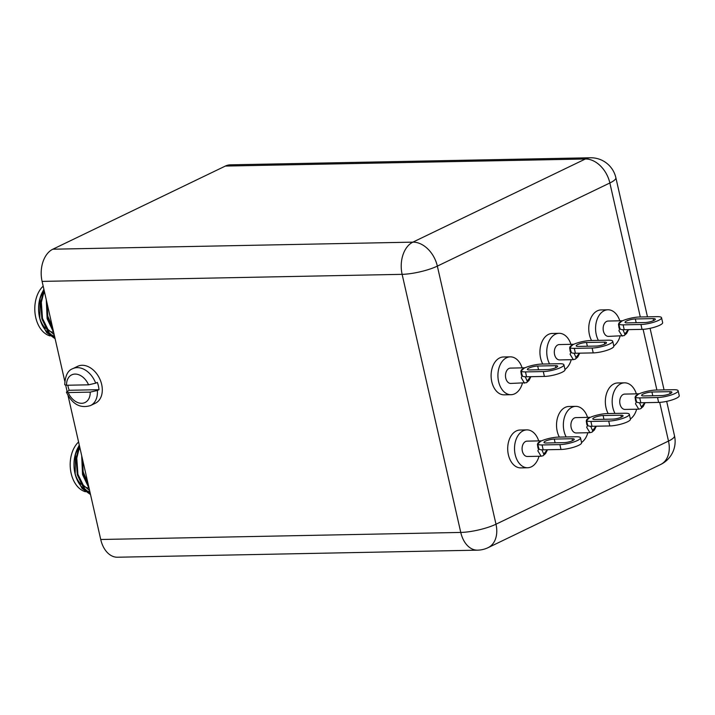 <?xml version="1.0" encoding="UTF-8"?>
<svg xmlns="http://www.w3.org/2000/svg" width="715" height="715" viewBox="0 0 715 715"><rect width="100%" height="100%" fill="white"/><g stroke="black" fill="none" stroke-linecap="round" stroke-linejoin="round"><path stroke-width="1.07" d="M626.528 321.017A6.399 1.394 -12.8 0 0 625.026 322.34A6.399 1.394 -12.8 0 0 627.189 322.885L645.001 322.536A6.399 1.394 -12.8 0 0 651.821 321.267A6.399 1.394 -12.8 0 0 655.315 319.158A6.399 1.394 -12.8 0 0 653.144 318.613L635.331 318.962A6.399 1.394 -12.8 0 0 626.528 321.017M622.157 336.113L618.922 330.759L619.968 328.167M619.878 328.435L619.074 328.185L618.466 324.208L621.791 321.115A12.79 2.789 -12.8 0 0 620.897 321.571A12.79 2.789 -12.8 0 0 619.27 322.715A12.79 2.789 -12.8 0 0 618.788 323.761A12.79 2.789 -12.8 0 0 623.123 324.851L640.935 324.494A12.79 2.789 -12.8 0 0 658.551 320.392A12.79 2.789 -12.8 0 0 661.545 317.746A12.79 2.789 -12.8 0 0 657.21 316.656L639.398 317.004A12.79 2.789 -12.8 0 0 625.991 319.48A12.79 2.789 -12.8 0 0 622.604 320.74L608.134 321.044A7.677 5.157 88.9 0 0 603.406 331.063A7.677 5.157 88.9 0 0 608.438 336.39L624.115 335.639A2.172 1.537 64.3 0 0 624.839 334.012L628.208 329.642M619.762 320.812A18.93 12.718 88.9 0 0 607.92 309.783A18.93 12.718 88.9 0 0 596.247 334.522A18.93 12.718 88.9 0 0 598.401 340.385M613.783 345.917A18.93 12.718 88.9 0 0 620.066 336.157M607.92 309.783L601.092 309.917A18.93 12.718 88.9 0 0 589.419 334.656A18.93 12.718 88.9 0 0 591.573 340.519M528.877 368.082A6.399 1.394 -12.8 0 0 527.375 369.405A6.399 1.394 -12.8 0 0 529.547 369.95L547.359 369.601A6.399 1.394 -12.8 0 0 554.17 368.323A6.399 1.394 -12.8 0 0 557.664 366.223A6.399 1.394 -12.8 0 0 555.492 365.678L537.68 366.026A6.399 1.394 -12.8 0 0 528.877 368.082M524.506 383.169L521.28 377.824L522.316 375.232M522.236 375.491L521.423 375.241L520.824 371.273L524.14 368.171A12.79 2.789 -12.8 0 0 523.246 368.636A12.79 2.789 -12.8 0 0 521.628 369.771A12.79 2.789 -12.8 0 0 521.137 370.817A12.79 2.789 -12.8 0 0 525.48 371.907L543.293 371.559A12.79 2.789 -12.8 0 0 560.9 367.447A12.79 2.789 -12.8 0 0 563.903 364.802A12.79 2.789 -12.8 0 0 559.568 363.712L541.755 364.069A12.79 2.789 -12.8 0 0 528.34 366.536A12.79 2.789 -12.8 0 0 524.962 367.796L510.492 368.1A7.677 5.157 88.9 0 0 505.755 378.128A7.677 5.157 88.9 0 0 510.787 383.446L526.463 382.704A2.172 1.537 64.3 0 0 527.187 381.068L530.566 376.698M522.111 367.876A18.93 12.718 88.9 0 0 510.269 356.848A18.93 12.718 88.9 0 0 498.596 381.578A18.93 12.718 88.9 0 0 511.011 394.707A18.93 12.718 88.9 0 0 522.415 383.222M510.269 356.848L503.449 356.982A18.93 12.718 88.9 0 0 491.777 381.712A18.93 12.718 88.9 0 0 504.191 394.841L511.011 394.707M577.702 344.55A6.399 1.394 -12.8 0 0 576.201 345.872A6.399 1.394 -12.8 0 0 578.372 346.418L596.185 346.069A6.399 1.394 -12.8 0 0 602.995 344.791A6.399 1.394 -12.8 0 0 606.49 342.691A6.399 1.394 -12.8 0 0 604.318 342.145L586.506 342.494A6.399 1.394 -12.8 0 0 577.702 344.55M571.062 351.959L570.248 351.717L569.649 347.74L572.965 344.639A12.79 2.789 -12.8 0 0 572.072 345.104A12.79 2.789 -12.8 0 0 570.454 346.239A12.79 2.789 -12.8 0 0 569.962 347.293A12.79 2.789 -12.8 0 0 574.297 348.375L592.109 348.026A12.79 2.789 -12.8 0 0 609.725 343.924A12.79 2.789 -12.8 0 0 612.728 341.269A12.79 2.789 -12.8 0 0 608.385 340.188L590.572 340.537A12.79 2.789 -12.8 0 0 577.166 343.003A12.79 2.789 -12.8 0 0 573.779 344.264L559.318 344.567A7.677 5.157 88.9 0 0 554.581 354.595A7.677 5.157 88.9 0 0 559.613 359.922L573.341 359.645L570.096 354.291L571.142 351.7M570.936 344.344A18.93 12.718 88.9 0 0 559.094 333.315A18.93 12.718 88.9 0 0 547.422 358.045A18.93 12.718 88.9 0 0 549.576 363.908M564.957 369.449A18.93 12.718 88.9 0 0 571.24 359.69M559.094 333.315L552.275 333.449A18.93 12.718 88.9 0 0 540.603 358.179A18.93 12.718 88.9 0 0 542.756 364.042M643.125 394.063A6.399 1.394 -12.8 0 0 641.623 395.386A6.399 1.394 -12.8 0 0 643.786 395.931L661.598 395.583A6.399 1.394 -12.8 0 0 668.418 394.314A6.399 1.394 -12.8 0 0 671.903 392.204A6.399 1.394 -12.8 0 0 669.74 391.659L651.928 392.008A6.399 1.394 -12.8 0 0 643.125 394.063M636.475 401.481L635.671 401.231L635.063 397.254L638.388 394.162A12.79 2.789 -12.8 0 0 637.494 394.617A12.79 2.789 -12.8 0 0 635.867 395.761A12.79 2.789 -12.8 0 0 635.385 396.807A12.79 2.789 -12.8 0 0 639.719 397.898L657.532 397.54A12.79 2.789 -12.8 0 0 675.148 393.438A12.79 2.789 -12.8 0 0 678.142 390.792A12.79 2.789 -12.8 0 0 673.807 389.702L655.995 390.05A12.79 2.789 -12.8 0 0 642.579 392.526A12.79 2.789 -12.8 0 0 639.201 393.786L624.731 394.09A7.677 5.157 88.9 0 0 620.003 404.109A7.677 5.157 88.9 0 0 625.035 409.436L638.754 409.168L635.519 403.805L636.565 401.213M636.359 393.858A18.93 12.718 88.9 0 0 624.517 382.829A18.93 12.718 88.9 0 0 612.844 407.568A18.93 12.718 88.9 0 0 614.998 413.431M630.371 418.963A18.93 12.718 88.9 0 0 636.654 409.203M624.517 382.829L617.689 382.963A18.93 12.718 88.9 0 0 606.016 407.702A18.93 12.718 88.9 0 0 608.17 413.565M68.202 392.553A15.355 10.868 -115.7 0 0 81.698 403.296A15.355 10.868 -115.7 0 0 90.215 392.124L68.202 392.553L66.406 392.142L69.203 390.283A20.467 14.488 64.3 0 1 68.104 386.636A20.467 14.488 64.3 0 1 67.827 385.224M95.694 383.177L97.32 382.391A20.467 14.488 64.3 0 1 98.42 386.037A20.467 14.488 64.3 0 1 98.983 389.693L97.356 390.479A20.467 14.488 64.3 0 1 90.519 405.557L95.399 403.206A20.467 14.488 -115.7 0 0 101.673 384.464A20.467 14.488 -115.7 0 0 77.631 366.33L72.751 368.681A20.467 14.488 64.3 0 1 95.694 383.177L88.553 384.822L66.54 385.251L64.725 384.768C65.163 375.741 67.845 370.379 72.751 368.681M594.299 417.596A6.399 1.394 -12.8 0 0 592.798 418.919A6.399 1.394 -12.8 0 0 594.969 419.464L612.782 419.115A6.399 1.394 -12.8 0 0 619.592 417.846A6.399 1.394 -12.8 0 0 623.087 415.737A6.399 1.394 -12.8 0 0 620.915 415.192L603.102 415.54A6.399 1.394 -12.8 0 0 594.299 417.596M587.659 425.005L586.845 424.764L586.246 420.786L589.562 417.685A12.79 2.789 -12.8 0 0 588.668 418.15A12.79 2.789 -12.8 0 0 587.051 419.285A12.79 2.789 -12.8 0 0 586.559 420.34A12.79 2.789 -12.8 0 0 590.894 421.421L608.706 421.072A12.79 2.789 -12.8 0 0 626.322 416.97A12.79 2.789 -12.8 0 0 629.316 414.316A12.79 2.789 -12.8 0 0 624.981 413.234L607.169 413.583A12.79 2.789 -12.8 0 0 593.763 416.058A12.79 2.789 -12.8 0 0 590.375 417.31L575.906 417.614A7.677 5.157 88.9 0 0 571.178 427.642A7.677 5.157 88.9 0 0 576.21 432.968L589.929 432.691L586.693 427.338L587.739 424.746M587.533 417.39A18.93 12.718 88.9 0 0 575.691 406.361A18.93 12.718 88.9 0 0 564.019 431.091A18.93 12.718 88.9 0 0 566.173 436.954M581.554 442.496A18.93 12.718 88.9 0 0 587.837 432.736M575.691 406.361L568.863 406.495A18.93 12.718 88.9 0 0 557.2 431.225A18.93 12.718 88.9 0 0 559.345 437.088M545.474 441.128A6.399 1.394 -12.8 0 0 543.972 442.451A6.399 1.394 -12.8 0 0 546.144 442.996L563.956 442.648A6.399 1.394 -12.8 0 0 570.767 441.37A6.399 1.394 -12.8 0 0 574.261 439.269A6.399 1.394 -12.8 0 0 572.089 438.724L554.277 439.073A6.399 1.394 -12.8 0 0 545.474 441.128M538.833 448.537L538.02 448.287L537.421 444.319L540.737 441.218A12.79 2.789 -12.8 0 0 539.843 441.682A12.79 2.789 -12.8 0 0 538.225 442.817A12.79 2.789 -12.8 0 0 537.734 443.863A12.79 2.789 -12.8 0 0 542.077 444.953L559.881 444.605A12.79 2.789 -12.8 0 0 577.497 440.494A12.79 2.789 -12.8 0 0 580.5 437.848A12.79 2.789 -12.8 0 0 576.156 436.758L558.344 437.115A12.79 2.789 -12.8 0 0 544.937 439.582A12.79 2.789 -12.8 0 0 541.559 440.842L527.089 441.146A7.677 5.157 88.9 0 0 522.352 451.174A7.677 5.157 88.9 0 0 527.384 456.492L541.112 456.224L537.868 450.87L538.913 448.278M538.708 440.923A18.93 12.718 88.9 0 0 526.866 429.894A18.93 12.718 88.9 0 0 515.193 454.624A18.93 12.718 88.9 0 0 527.607 467.753A18.93 12.718 88.9 0 0 539.012 456.268M526.866 429.894L520.046 430.028A18.93 12.718 88.9 0 0 508.374 454.758A18.93 12.718 88.9 0 0 520.788 467.887L527.607 467.753M39.379 301.095A23.023 15.471 -91.1 0 1 42.739 293.061M54.501 335.987A27.116 18.215 -91.1 0 1 50.747 334.584M49.219 333.628A27.116 18.215 -91.1 0 1 40.675 321.419M40.862 321.982L40.505 320.901A27.116 18.215 -91.1 0 1 39.54 317.46A27.116 18.215 -91.1 0 1 40.049 298.039L39.799 318.184L40.862 321.982L46.725 332.69L55.118 338.731M40.174 297.628A27.116 18.215 -91.1 0 1 43.955 289.593M43.865 289.173L40.29 297.208M50.05 335.907A27.116 18.215 -91.1 0 1 35.75 317.531A27.116 18.215 -91.1 0 1 43.177 286.152M44.241 290.853L41.354 302.311L42.525 318.827L49.147 332.725L54.984 338.124M44.017 289.87L40.701 302.32L41.872 318.845L48.495 332.743L55.091 338.606M46.69 301.614L47.789 318.729L53.437 331.313M46.287 299.844L47.136 318.738L53.732 332.6M74.789 456.93A23.023 15.471 -91.1 0 1 78.15 448.895M89.902 491.822A27.116 18.215 -91.1 0 1 86.158 490.41M84.62 489.462A27.116 18.215 -91.1 0 1 76.085 477.245M76.264 477.817L75.906 476.735A27.116 18.215 -91.1 0 1 74.941 473.294A27.116 18.215 -91.1 0 1 75.459 453.864L75.2 474.018L76.264 477.817L82.127 488.524L90.528 494.566M75.576 453.462A27.116 18.215 -91.1 0 1 79.365 445.427M79.267 445.007L75.701 453.042M85.46 491.732A27.116 18.215 -91.1 0 1 71.151 473.366A27.116 18.215 -91.1 0 1 78.579 441.986M79.651 446.687L76.764 458.136L77.935 474.662L84.549 488.56L90.385 493.949M79.428 445.704L76.103 458.154L77.274 474.68L83.896 488.568L90.492 494.431M82.091 457.448L83.199 474.563L88.839 487.147M81.689 455.678L82.538 474.572L89.134 488.434M100.735 539.494L460.764 532.434A25.588 17.187 88.9 0 0 477.54 550.166L117.51 557.226A25.588 17.187 -91.1 0 1 100.735 539.494L68.041 395.61M67.067 391.337L65.682 385.224M64.77 381.202L42.096 281.397A25.588 17.187 -91.1 0 1 52.839 249.204L225.35 166.068A25.588 17.187 -91.1 0 1 230.382 164.834L590.402 157.774A25.588 17.187 88.9 0 0 585.379 158.998L225.35 166.068M82.439 458.985L83.199 471.963L87.981 483.385M79.821 447.447L77.363 454.24M77.783 474.063L83.306 485.199L89.616 490.562M83.047 473.956L88.294 484.743M88.821 488.023A23.023 15.471 -91.1 0 1 85.988 487.424M84.835 486.942A23.023 15.471 -91.1 0 1 82.368 485.414M81.018 484.234A23.023 15.471 -91.1 0 1 75.191 473.956M47.038 303.151L47.798 316.137L52.579 327.55M44.419 291.613L41.953 298.405M42.382 318.229L47.905 329.365L54.215 334.727M47.637 318.13L52.892 328.909M53.41 332.198A23.023 15.471 -91.1 0 1 50.586 331.59M49.433 331.108A23.023 15.471 -91.1 0 1 46.967 329.579M45.617 328.399A23.023 15.471 -91.1 0 1 39.781 318.121M541.854 449.806L543.784 454.114L547.163 449.744M580.5 437.848L581.599 442.719A12.79 2.789 167.2 0 1 578.605 445.365A12.79 2.789 167.2 0 1 560.989 449.476L559.881 444.605M542.077 444.953L543.177 449.824L560.989 449.476M543.177 449.824A12.79 2.789 167.2 0 1 538.842 448.734L537.734 443.863M541.559 440.842A12.79 2.789 -12.8 0 0 540.737 441.218M590.679 426.274L592.61 430.591L595.979 426.212M629.316 414.316L630.424 419.187A12.79 2.789 167.2 0 1 627.43 421.841A12.79 2.789 167.2 0 1 609.815 425.943L608.706 421.072M590.894 421.421L592.002 426.292L609.815 425.943M592.002 426.292A12.79 2.789 167.2 0 1 587.667 425.211L586.559 420.34M590.375 417.31A12.79 2.789 -12.8 0 0 589.562 417.685M90.215 392.124L97.356 390.479M69.203 390.283L98.983 389.693M639.496 402.751L641.435 407.058L644.805 402.688M678.142 390.792L679.25 395.654A12.79 2.789 167.2 0 1 676.247 398.309A12.79 2.789 167.2 0 1 658.64 402.411L657.532 397.54M639.719 397.898L640.828 402.76L658.64 402.411M640.828 402.76A12.79 2.789 167.2 0 1 636.493 401.678L635.385 396.807M639.201 393.786A12.79 2.789 -12.8 0 0 638.388 394.162M574.082 353.228L576.013 357.545L579.382 353.165M612.728 341.269L613.827 346.14A12.79 2.789 167.2 0 1 610.833 348.786A12.79 2.789 167.2 0 1 593.218 352.897L592.109 348.026M574.297 348.375L575.405 353.246L593.218 352.897M575.405 353.246A12.79 2.789 167.2 0 1 571.071 352.155L569.962 347.293M573.779 344.264A12.79 2.789 -12.8 0 0 572.965 344.639M525.257 376.76L527.187 381.068M563.903 364.802L565.011 369.673A12.79 2.789 167.2 0 1 562.008 372.318A12.79 2.789 167.2 0 1 544.392 376.43L543.293 371.559M525.48 371.907L526.58 376.778L544.392 376.43M526.58 376.778A12.79 2.789 167.2 0 1 522.245 375.688L521.137 370.817M524.962 367.796A12.79 2.789 -12.8 0 0 524.14 368.171M622.908 329.704L624.839 334.012M661.545 317.746L662.653 322.608A12.79 2.789 167.2 0 1 659.659 325.262A12.79 2.789 167.2 0 1 642.043 329.365L640.935 324.494M623.123 324.851L624.231 329.713L642.043 329.365M624.231 329.713A12.79 2.789 167.2 0 1 619.896 328.632L618.788 323.761M622.604 320.74A12.79 2.789 -12.8 0 0 621.791 321.115M572.536 440.69L572.089 438.724M555.126 442.817L554.277 439.073M543.784 454.114A2.172 1.537 64.3 0 1 543.06 455.75L541.112 456.224M621.362 417.167L620.915 415.192M603.952 419.285L603.102 415.54M592.61 430.591A2.172 1.537 64.3 0 1 591.886 432.218L589.929 432.691M52.839 249.204L412.868 242.144L585.379 158.998A25.588 18.116 64.3 0 1 609.859 182.977L437.348 266.114L495.987 524.211L668.498 441.075L659.704 402.375M477.54 550.166A25.588 25.588 0 0 0 488.139 547.636A25.588 18.116 64.3 0 0 495.987 524.211A25.588 5.577 167.2 0 1 460.764 532.434L402.125 274.337L42.096 281.397M656.897 390.033L643.107 329.329M640.3 316.986L609.859 182.977A25.588 5.577 167.2 0 0 615.856 177.678A25.588 25.588 0 0 0 590.402 157.774M412.868 242.144A25.588 17.187 88.9 0 0 402.125 274.337A25.588 5.577 167.2 0 0 437.348 266.114A25.588 18.116 -115.7 0 0 412.868 242.144M674.495 435.775A25.588 5.577 167.2 0 1 668.498 441.075A25.588 18.116 -115.7 0 1 660.651 464.491A25.588 25.588 0 0 0 674.495 435.775L666.675 401.365M88.553 384.822A15.355 10.868 -115.7 0 0 75.057 374.079A15.355 10.868 -115.7 0 0 66.54 385.251M670.187 393.634L669.74 391.659M652.777 395.753L651.928 392.008M641.435 407.058A2.172 1.537 64.3 0 1 640.712 408.685L638.754 409.168M604.765 344.121L604.318 342.145M587.355 346.239L586.506 342.494M576.013 357.545A2.172 1.537 64.3 0 1 575.289 359.171L573.332 359.645M555.939 367.644L555.492 365.678M538.538 369.771L537.68 366.026M653.59 320.588L653.144 318.613M636.18 322.706L635.331 318.962M547.493 449.744L545.563 453.542L543.06 455.75M596.31 426.212L594.388 430.01L591.886 432.218M615.856 177.678L647.468 316.843M650.078 328.319L664.065 389.89M660.651 464.491L488.139 547.636M66.406 392.142C72.215 404.234 80.25 408.712 90.519 405.557M645.136 402.679L643.214 406.478L640.712 408.685M579.713 353.165L577.792 356.964L575.289 359.171M530.896 376.689L528.966 380.496L526.463 382.704M628.539 329.633L626.617 333.431L624.115 335.639"/></g></svg>

